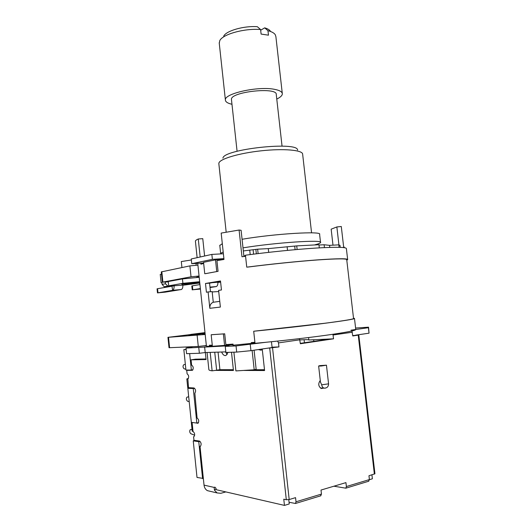 <?xml version="1.0" encoding="UTF-8"?>
<svg xmlns="http://www.w3.org/2000/svg" width="532" height="532" viewBox="0 0 532 532"><rect width="100%" height="100%" fill="white"/><g stroke="black" fill="none" stroke-linecap="round" stroke-linejoin="round"><path stroke-width="0.8" d="M219.802 245.465L222.31 243.683M242.073 239.274C274.213 233.708 322.858 230.848 319.612 234.393L320.51 242.313M219.776 245.239L220.647 253.398L223.194 252.002M243.004 247.865C275.19 242.552 323.835 239.393 320.543 242.552C320.297 243.171 318.415 243.929 314.897 244.826M218.865 163.909L218.891 163.045C219.836 158.928 238.908 153.209 261.099 150.822C283.297 148.388 302.036 149.997 302.628 153.948M297.588 150.057C298.046 141.066 223.194 149.193 222.928 158.164M211.856 254.409L191.254 258.964L191.746 263.699L212.381 259.337L211.856 254.409L223.387 253.764M319.306 247.872L318.947 244.727L296.723 245.884L268.288 248.617L257.634 249.182L243.337 250.944M339.097 247.307L338.811 244.86L329.547 245.352L324.114 244.753L318.987 245.019M340.207 247.34L339.961 245.225L338.864 245.279M344.231 247.653L344.157 247.028L343.665 247.054M195.936 265.302L196.268 263.413M297.135 249.501L296.723 245.884M295.114 249.681L294.728 246.289M287.526 250.386L287.114 246.688M268.7 252.354L268.288 248.617M258.12 253.591L257.634 249.182M250.206 254.582L249.714 250.073M243.869 255.872L245.511 255.646L243.869 255.872M212.381 259.337L223.906 258.638M203.616 262.948L191.746 263.699M329.787 247.393L329.547 245.352M324.44 247.599L324.114 244.753M199.181 277.132L196.667 277.212L199.141 276.78M347.635 259.397L346.392 248.683C346.618 247.094 336.636 246.881 316.434 248.038C296.617 249.275 268.906 252.068 245.458 255.207L246.755 267.157C270.236 264.145 297.967 261.305 317.777 259.862C337.973 258.472 347.928 258.399 347.662 259.643L346.791 260.201M199.66 281.701L182.902 283.33L168.697 285.817L174.303 285.365L167.959 286.156L165.459 283.782L165.286 282.073L168.292 281.84L162.34 282.186L191.035 276.813L199.061 276.015M197.911 265.116L189.897 265.887L161.289 271.905M189.897 265.887L191.035 276.813M205.565 273.654L217.568 271.42M223.932 258.911L215.507 259.829L203.55 262.329L204.747 273.714M215.507 259.829L216.743 271.473M220.428 259.53L220.481 260.035M218.725 291.543L212.182 291.948M206.25 344.616L206.35 345.687M207.061 352.483L208.883 369.773C209.103 370.225 210.18 370.578 212.122 370.837L210.18 352.384M209.528 346.166L209.428 345.208L212.275 345.215M233.149 345.195L233.036 344.111L225.847 344.603L224.703 333.81L211.683 334.701M233.894 352.184L235.895 370.91L254.203 369.78L252.121 350.495M251.383 343.699L251.264 342.601L254.901 342.276M248.098 267.044C271.24 264.091 298.326 261.332 317.637 259.942C337.308 258.592 347.004 258.532 346.738 259.756L353.547 318.495C354.033 319.094 344.463 320.683 324.839 323.25L255.047 331.077M332.992 245.166L331.157 229.179L336.856 226.945L341.285 226.499L343.725 247.586M205.259 273.674L218.06 271.333L216.93 260.653L223.992 259.45L221.179 233.089L239.094 230.037L241.98 256.763L245.578 256.278M200.81 263.127L200.923 264.218L203.67 263.426M200.165 256.996L198.27 238.988C196.461 239.792 195.503 240.504 195.404 241.122L197.126 257.668L195.404 241.122M197.718 263.32L198.01 265.98M209.827 308.307L208.105 291.942L206.416 292.228L205.498 283.476L220.501 280.963L221.458 289.973L218.599 290.372L220.368 307.064L209.827 308.307C209.714 305.242 210.858 303.227 213.272 302.256L219.763 301.345M205.498 283.476L209.561 283.144L210.466 291.736M220.388 281.275L209.561 283.144M208.105 291.942L212.148 291.583L213.272 302.256M254.083 350.202L256.145 369.208L254.203 369.78M253.245 342.422L253.338 343.333M304.091 339.715L304.43 342.748M214.742 352.231L216.637 370.225L212.122 370.837M338.97 245.279L336.856 226.945M239.094 230.037L241.102 230.29L243.935 256.497M198.27 238.988L202.772 238.655L204.601 256.018M205.079 333.444L188.72 335.22L205.073 333.365M205.146 334.069L202.632 334.249L205.126 333.877M353.521 318.242L354.478 318.395C354.964 319.014 345.142 320.636 324.992 323.263C305.215 325.81 277.372 328.929 253.704 331.243L255.014 343.326C278.715 341.145 306.578 337.973 326.355 335.22C346.492 332.354 356.294 330.438 355.762 329.468L354.492 318.528M205.186 334.488L167.959 337.335L190.735 334.528M190.722 334.402L204.993 332.613M167.959 337.335L169.023 347.722L198.29 346.445L206.33 345.507M197.139 335.399L198.29 346.445M224.198 333.85L211.171 334.768L212.388 346.272L233.109 344.809M211.171 334.768L211.982 334.661M223.374 333.956L224.624 345.733M229.465 344.364L229.538 345.049M253.325 343.187L254.981 343.04M231.979 104.279C227.703 103.321 225.508 101.905 225.395 100.029C223.872 93.592 258.22 85.925 274.532 89.336C279.659 90.32 282.259 91.823 282.332 93.845C282.246 95.574 280.397 97.309 276.773 99.065M282.046 146.12L276.274 94.61C277.657 86.616 230.057 91.79 231.453 99.477L231.493 99.823M219.264 43.318L219.763 40.671C222.582 34.261 244.6 28.116 260.6 29.546L257.328 26.7C243.942 25.676 226.14 30.79 223.693 36.163M270.349 31.095C269.411 29.752 267.523 28.668 264.677 27.85L267.962 30.683C271.659 31.654 274.08 32.971 275.23 34.647L275.889 36.615L282.279 93.373M260.68 30.238L264.677 27.85M267.962 30.683L268.467 35.178L261.106 34.075L260.6 29.546M320.37 388.008L323.981 388.121C326.954 388.227 328.483 386.804 328.57 383.845L321.694 384.816C321.96 386.538 322.718 387.635 323.981 388.121L325.192 388.161M321.694 384.816L320.437 381.989M321.042 366.049L318.635 366.003L319.978 365.61L326.455 365.185L321.042 366.049M195.184 440.443L193.242 440.868L197.013 477.45L203.344 478.454M202.599 478.647L198.768 441.66L200.072 441.374M193.242 440.868L198.768 441.66M198.522 422.674L196.84 423.02L193.276 388.546L194.652 388.3M190.636 387.848L187.829 388.333L191.347 422.435L196.84 423.02M187.829 388.333L193.276 388.546M192.95 369.8L191.36 370.053L189.651 353.574M186.133 349.311L183.839 349.63L185.941 370.039L191.36 370.053M183.839 349.63L186.16 349.537M185.861 369.248L184.112 368.776C182.855 367.519 182.695 366.196 183.646 364.799L185.349 364.294M227.211 354.438L225.395 351.885M221.638 352.004C222.822 354.811 224.285 355.955 226.034 355.442L228.082 352.364M194.685 435.229L190.795 433.7C189.558 432.383 189.372 431.053 190.243 429.71L192.025 429.404M189.212 401.746L187.444 401.161C186.2 399.871 186.027 398.548 186.932 397.178L188.7 396.766M262.17 349.411L261.711 349.072M258.339 349.571L261.099 350.216L262.269 349.285M313.661 339.762L313.84 341.351M325.271 339.662L325.225 339.217M352.743 335.592L358.814 335.027L352.783 335.965L351.891 330.997M371.928 474.863L372.387 478.793L369.414 479.691M188.727 370.046L186.732 370.358L187.091 373.836C188.867 375.24 189.146 376.962 187.922 378.997L186.825 378.93L187.716 387.609L193.974 387.974C195.783 389.404 196.075 391.146 194.852 393.195L197.086 417.999C198.882 419.475 199.187 421.224 198.017 423.246L191.334 422.335M186.825 378.93L188.461 378.405M192.205 431.139L193.036 431.492C194.792 432.975 195.104 434.711 193.974 436.692L194.034 436.652M205.339 352.536L206.07 359.552L191.061 359.832L195.53 359.173L206.01 358.96M272.052 347.19L278.948 346.924L267.283 348.247L272.091 347.536L271.453 341.73M288.77 499.654L289.242 503.95L284.46 505.4L216.298 489.719C215.945 487.891 215.314 487.053 214.396 487.212L214.968 487.199M254.429 369.713L264.497 369.727M218.06 352.124L219.909 369.687L233.362 369.7M193.582 436.752L193.941 440.27L199.473 441.048C201.256 442.564 201.581 444.32 200.444 446.315L200.025 446.381L204.035 485.124C204.374 487.744 205.512 489.593 207.447 490.664L209.774 491.209M200.025 446.381L200.531 446.268M207.447 490.664L217.103 492.938L220.82 493.297L225.854 491.92M217.103 492.938L214.449 490.152L214.157 487.418L204.035 485.124M269.717 348.161L286.309 499.748L283.775 499.189L284.46 505.4M262.236 348.992L264.584 370.538L244.361 370.458M231.5 352.257L233.442 370.465L215.334 370.405M191.061 359.832L191.606 365.098C193.422 366.501 193.701 368.237 192.444 370.312L186.732 370.358M300.314 343.359L329.734 338.997L333.544 338.817L300.354 343.745L299.543 338.638M368.516 481.287L369.408 479.578L368.962 475.748L374.94 473.759L358.814 335.034M286.309 499.748L289.189 499.548L295.553 497.646L296.011 501.782L295.479 503.485L289.056 502.248M320.597 495.851L321.454 494.082L321.002 490.058L345.933 482.617L346.379 486.547L345.827 488.183L333.93 486.201M323.675 388.107L321.321 388.526C318.336 386.418 317.976 383.718 320.264 380.427M215.334 370.425L216.225 370.279M216.63 370.212L219.909 369.687M244.368 370.491L244.713 370.432M329.734 338.997L308.853 339.988L308.58 337.547L308.846 339.915C308.4 339.582 305.428 339.589 299.928 339.928M212.341 345.84L207.959 346.352L205.339 345.8L206.363 345.68M254.808 343.054L232.87 345.241M267.283 348.247L250.938 350.668L236.7 352.091L236.042 345.946L225.236 346.405L229.079 345.76L186.007 348.088L193.036 346.684M236.7 352.091L225.881 352.437L225.236 346.405M225.821 351.871L205.206 352.543L204.607 346.831M205.206 352.543L199.36 353.268L198.762 347.542M199.36 353.268L186.586 353.674L186.007 348.088M265.774 342.295L236.042 345.946M250.938 350.668L250.266 344.503M355.595 328.045L368.53 327.173L368.403 327.705L351.014 330.179M355.728 335.153L369.042 333.178L368.53 327.173M369.042 333.178L368.403 327.705M272.091 347.536L275.27 347.063M332.932 334.282L333.544 338.817M278.948 346.924L278.502 342.887L299.915 339.788M277.598 341.092L278.502 342.887M209.675 284.268L209.681 283.117M200.378 288.57L192.797 289.774L192.385 285.824L199.959 284.56M211.809 282.705L217.874 282.213C218.007 284.507 217.482 285.957 216.298 286.568L209.98 287.107M217.887 282.399L220.634 282.179M210.02 287.533L216.298 286.568M192.797 289.774L200.424 289.049M198.921 283.157L199.872 283.749M192.385 285.824L191.806 285.97M165.459 283.782L162.1 284.387L164.202 286.741L171.962 286.15L172.607 290.292C173.731 289.667 174.223 288.164 174.084 285.777L182.828 285.066C182.968 287.433 182.469 288.929 181.332 289.548L172.607 290.292M171.962 286.15L174.084 285.777M172.395 290.352L180.395 289.667L165.113 292.161L157.472 292.893L173.126 290.253M157.984 292.78L157.565 288.71L171.969 286.209M182.848 285.258L199.793 283.011M180.395 289.667L181.332 289.548M162.1 284.387L161.928 282.692L161.096 282.844L161.941 282.778M192.258 283.908L191.321 284.261M157.565 288.71L157.06 288.829L157.472 292.893M199.194 277.305L182.449 278.908L168.258 281.528L168.697 285.817M161.515 274.133L160.238 274.392L161.096 282.844M182.902 283.33L182.449 278.908M256.344 253.811L255.879 249.555M253.584 254.156L253.119 249.887M161.834 271.719L162.885 282.033M168.531 337.321L169.595 347.735M192.019 429.324L190.383 429.663M188.528 387.768L187.876 379.017M192.132 422.721L193.036 431.492M198.057 423.226L197.631 423.312M216.105 488.802L214.449 490.152M369.408 479.578L346.379 486.547M321.454 494.082L296.011 501.782M272.55 347.875L289.189 499.548M358.236 335.153L374.382 474.132M333.105 334.994L352.35 332.214M209.98 287.147L215.4 286.682M164.594 286.748L167.959 286.156M199.693 282.073L183.267 283.822C176.637 284.946 193.435 283.603 199.739 282.512M181.312 261.564L191.354 259.975M218.818 163.477L226.18 232.165M302.661 154.366L311.572 232.843M161.289 271.892L162.34 282.186M208.883 369.773L207.074 352.483M206.396 346.026L197.731 263.32M231.453 99.477L237.079 151.281M219.204 42.773L225.395 100.029M328.57 383.845L326.455 365.205M320.464 382.215L318.635 366.003M191.307 422.441L192.212 431.179M345.827 488.183L368.842 481.187M295.479 503.485L320.916 495.758M192.218 289.9L191.806 285.963M167.567 286.15L164.202 286.741M199.719 282.319L191.148 283.563L183.6 283.769M181.931 267.543L181.306 261.538"/></g></svg>
